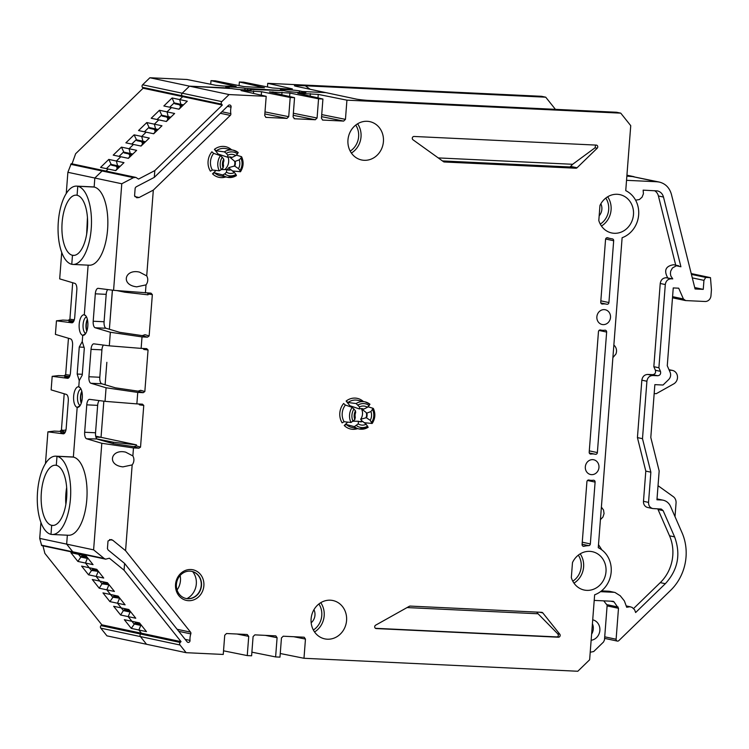 <?xml version="1.0" encoding="UTF-8"?>
<svg xmlns="http://www.w3.org/2000/svg" width="749" height="749" viewBox="0 0 749 749"><rect width="100%" height="100%" fill="white"/><g stroke="black" fill="none" stroke-linecap="round" stroke-linejoin="round"><path stroke-width="1.12" d="M626.913 175.378L631.65 176.389L626.857 176.155L634.029 176.689L626.932 175.182M594.21 600.408L612.869 601.288A1.807 1.638 -78 0 1 613.993 601.868L618.487 608.31L616.109 639.243A1.807 1.638 -78 0 0 618.805 640.648L670.636 590.343A48.245 43.582 -78 0 0 682.03 532.717L670.552 506.446A12.059 10.898 -78 0 0 663.146 500.201A12.059 10.898 -78 0 0 661.564 500.004L656.948 499.78L659.167 470.971L650.797 437.482L654.86 384.64L663.043 385.023L668.717 379.518C670.645 377.402 671.123 375.006 670.14 372.319L667.265 365.737L673.248 287.934L678.706 288.196L683.406 298.963L672.583 296.66M626.529 180.322L656.948 181.764L631.65 176.389L659.326 182.073C665.486 183.645 669.512 187.737 671.413 194.337L695.072 288.974L703.255 289.357L694.716 287.541M613.852 345.092L614.854 346.057C616.652 348.425 616.998 351.094 615.903 354.052L612.888 357.61M703.255 289.357L703.948 280.36L705.755 277.43L710.483 277.654L711.438 289.751L710.97 295.752A6.029 5.449 102 0 1 705.052 301.491L685.653 300.574L683.406 298.963M656.948 181.764L659.326 182.073M614.995 592.468L609.929 591.401A10.851 9.803 -78 0 0 608.506 591.214L614.995 592.468L620.266 595.783L624.385 600.941L626.688 607.261L630.003 606.746L632.128 607.411L634.6 609.742L635.639 612.532L665.337 583.705C677.911 569.942 680.991 554.335 674.596 536.883L663.118 510.612L661.264 509.048L652.735 508.552C649.917 507.691 648.512 505.641 648.54 502.392L650.862 472.179L642.492 438.68L646.911 381.25C647.511 377.618 649.486 375.708 652.828 375.511L657.753 375.745C660.131 375.352 661.039 373.882 660.468 371.354L658.895 367.768L665.299 284.554C665.908 280.922 667.874 279.002 671.216 278.806L672.752 278.881L670.832 275.988L670.392 273.6L670.692 271.166L672.433 267.973L676.422 265.745L680.916 266.775L663.492 197.053C662.537 193.757 660.524 191.707 657.444 190.92L643.138 190.143L643.419 193.766L642.071 197.165L639.412 199.534L635.601 200.18M613.562 592.29L600.483 591.673M598.498 544.617L601.859 549.916M601.381 507.129L603.525 510.003L604.05 513.58L602.936 517.072L600.426 519.647M703.948 280.36L692.301 277.879M705.755 277.43L691.421 274.387M710.483 277.654L691.215 273.563M633.617 608.506L660.272 582.628L665.337 583.705M608.506 591.214L601.503 590.877M654.56 190.686A9.044 8.173 -78 0 1 658.418 195.976L663.492 197.053M675.72 265.174L658.418 195.976M658.895 367.768L653.83 366.692L660.234 283.478C660.843 279.854 662.818 277.935 666.151 277.729L672.752 278.881M653.83 366.692L655.403 370.278C655.965 372.796 655.066 374.257 652.697 374.669L647.763 374.434L652.828 375.511M647.763 374.434C644.43 374.64 642.455 376.56 641.846 380.174L637.427 437.603L642.492 438.68M652.735 508.552L647.679 507.476A6.029 5.449 -78 0 1 643.475 501.315L645.797 471.102L637.427 437.603M645.797 471.102L650.862 472.179M657.631 508.852A3.015 2.724 -78 0 1 658.053 509.535L669.531 535.807A39.201 35.409 -78 0 1 660.272 582.628M673.613 264.725L673.623 264.725C665.692 266.045 663.717 270.408 667.696 277.804C663.698 270.398 665.674 266.045 673.613 264.725L678.678 265.801M654.177 393.571L656.283 393.674L673.735 383.891A7.237 6.535 102 0 0 677.471 376.457A7.237 6.535 102 0 0 672.443 370.418A7.237 6.535 102 0 0 671.488 370.296L669.213 370.193M658.034 485.698L673.267 496.634A7.237 6.535 -78 0 1 676.057 503.066L675.008 516.66M591.139 640.264A10.402 9.391 102 0 0 599.865 630.415A10.402 9.391 102 0 0 592.712 619.816M591.607 634.178A10.402 9.391 102 0 0 592.412 623.739M590.221 652.248L593.714 651.527L603.516 642.015L604.48 639.927L607.093 605.904A1.807 1.638 102 0 0 606.718 604.612L603.722 600.857M147.469 337.162L142.31 335.636L144.997 334.7L149.145 335.936L147.469 337.162L142.02 336.91L141.14 348.379L146.701 348.65L148.059 349.998L143.855 349.455L142.993 348.472M143.199 392.673L138.041 391.147L140.69 390.304L144.838 391.53L143.199 392.673L137.75 392.42L136.861 403.889L142.432 404.16L143.761 405.415L139.557 404.872L138.724 403.983M572.479 562.593A19.596 17.704 -78 0 1 592.347 551.695A19.596 17.704 -78 0 1 605.585 574.549A19.596 17.704 -78 0 1 584.192 590.034A19.596 17.704 -78 0 1 571.328 577.591L572.479 562.593M599.958 205.516A19.596 17.704 -78 0 1 619.816 194.618A19.596 17.704 -78 0 1 633.064 217.472A19.596 17.704 -78 0 1 611.671 232.958A19.596 17.704 -78 0 1 598.807 220.515L599.958 205.516M366.345 412.924A6.638 5.992 -78 0 1 365.971 417.792L366.504 417.839A6.638 5.992 102 0 0 366.87 413.102L361.458 408.814A9.4 8.492 -78 0 1 360.653 419.253L365.971 417.792M353.135 421.219L358.453 421.266A6.638 5.992 102 0 0 359.707 421.696A6.638 5.992 102 0 0 362.769 421.472L362.319 421.341A6.638 5.992 -78 0 1 361.477 421.584A6.638 5.992 -78 0 1 359.454 421.631M360.653 419.253L362.319 421.341L359.37 421.612M148.021 294.825L148.096 293.823L148.021 294.825L124.877 292.213L116.769 290.575M103.839 401.192L101.04 437.332L95.928 437.088L101.04 437.332L136.458 444.859L113.333 442.238L97.108 438.98L86.631 438.774A6.029 2.556 92.7 0 1 84.656 432.257L86.762 404.844A6.029 2.556 92.7 0 1 89.58 399.357A6.029 2.556 92.7 0 1 89.665 399.367L105.038 401.342L106.077 387.776L137.75 392.42M99.168 400.593A6.029 2.556 -87.3 0 0 97.651 405.359L95.535 432.772A6.029 2.556 -87.3 0 0 96.967 438.97L97.108 438.98M113.333 442.238L113.23 443.642L133.771 446.657L136.384 445.889L136.458 444.859M136.384 445.889L140.531 447.125L138.93 448.183L133.481 447.93L132.863 455.926A7.537 6.807 -78 0 1 132.17 464.904L125.57 550.693L112.753 540.235L109.569 539.552M148.096 293.823L147.263 292.962M106.077 387.776L90.91 383.263A6.029 2.556 92.7 0 1 88.925 376.747L91.032 349.334A6.029 2.556 92.7 0 1 93.85 343.847A6.029 2.556 92.7 0 1 93.943 343.857L109.307 345.832L110.356 332.266L95.179 327.753A6.029 2.556 92.7 0 1 93.194 321.237L95.31 293.823A6.029 2.556 92.7 0 1 98.119 288.337A6.029 2.556 92.7 0 1 98.213 288.346L113.576 290.322L150.98 293.14L152.347 294.6L148.143 294.057M105.038 401.342L136.861 403.889M109.307 345.832L141.14 348.379M110.356 332.266L142.02 336.91M142.31 335.636L119.653 332.313L106.058 328.268L95.179 327.753M113.576 290.322L121.778 183.758L133.481 177.653L135.841 177.401L138.546 179.077L154.818 170.585L154.294 177.373L136.065 186.894L135.166 188.074L134.577 195.714L136.767 197.755L139.127 197.511L153.32 190.106L146.71 275.885L139.52 272.121C125.326 268.732 120.664 283.899 135.063 286.586L136.711 286.858L146.027 284.873L145.409 292.868M362.769 421.472L366.186 424.252L368.087 427.286A13.875 12.527 -78 0 1 359.211 428.99A13.875 12.527 -78 0 1 354.324 426.63L358.228 423.868L358.453 421.266M366.186 424.252A9.587 8.66 -78 0 1 358.228 423.868M357.573 428.643A15.682 14.165 -78 0 1 344.25 425.516L346.338 424.505L354.324 426.63M354.811 419.59L351.028 422.492L344.109 421.715L342.134 422.857A15.682 14.165 -78 0 1 343.622 403.486L345.392 405.059L352.189 407.353L355.485 410.836L355.663 412.568A6.638 5.992 102 0 0 355.298 417.305L354.811 419.59A9.587 8.66 -78 0 1 355.485 410.836M366.87 413.102L370.905 411.566L373.171 408.345L368.012 406.782M370.905 411.566A9.587 8.66 -78 0 1 370.231 420.32L366.504 417.839M364.126 422.661L372 423.485L370.231 420.32M84.047 347.264L79.254 347.04L82.25 341.572L82.727 335.309L85.526 333.736L82.727 335.309A10.289 4.363 -87.3 0 0 84.225 335.018A10.289 4.363 -87.3 0 0 87.876 325.281A10.289 4.363 -87.3 0 0 85.161 315.235A10.289 4.363 -87.3 0 0 84.3 314.833L88.129 265.155L84.3 314.833A10.289 4.363 -87.3 0 0 79.197 324.158A10.289 4.363 -87.3 0 0 82.727 335.309L82.25 341.572L84.319 348.116L82.24 375.118L79.244 380.586L78.767 386.849L79.244 380.586L77.175 374.041L82.296 374.285M221.404 169.527L226.722 169.574A6.638 5.992 102 0 0 227.968 170.004A6.638 5.992 102 0 0 231.029 169.78L230.58 169.648A6.638 5.992 -78 0 1 229.737 169.892A6.638 5.992 -78 0 1 228.333 170.014A6.638 5.992 -78 0 1 227.715 169.948M235.944 174.442L234.446 172.56A9.587 8.66 -78 0 1 226.488 172.186L224.709 173.918A12.059 10.898 102 0 0 235.944 174.442L236.356 175.603A13.875 12.527 -78 0 1 227.481 177.298A13.875 12.527 -78 0 1 222.593 174.948L224.709 173.918M225.842 176.951A15.682 14.165 -78 0 1 212.519 173.824L214.607 172.822L222.593 174.948M226.488 172.186L226.722 169.574M231.029 169.78L234.446 172.56M223.745 159.153L223.932 160.885A6.638 5.992 102 0 0 223.567 165.623L223.071 167.907A9.587 8.66 -78 0 1 223.745 159.153L222.247 157.262A12.059 10.898 102 0 0 221.292 169.63L223.071 167.907M221.292 169.63L219.288 170.809L212.379 170.023L210.403 171.175A15.682 14.165 -78 0 1 211.892 151.794L213.662 153.367L220.449 155.661L222.247 157.262M235.13 161.41L234.606 161.241A6.638 5.992 -78 0 1 234.231 166.109L234.765 166.156A6.638 5.992 102 0 0 235.13 161.41L239.165 159.883A9.587 8.66 -78 0 1 238.491 168.637L239.998 170.519A12.059 10.898 102 0 0 240.944 158.151L239.165 159.883M232.387 170.978L240.504 171.718M240.944 158.151L241.431 156.653L236.272 155.099M238.491 168.637L234.765 166.156M240.27 171.802L239.998 170.519M230.477 156.981A6.638 5.992 -78 0 1 231.525 157.374L231.975 157.459A6.638 5.992 102 0 0 230.729 157.028A6.638 5.992 102 0 0 227.668 157.253L218.118 154.022A9.4 8.492 102 0 0 217.332 154.603M140.531 447.125L143.761 405.415M177.12 629.282L190.527 632.128L125.57 550.693M190.527 632.128A1.807 1.638 -78 0 1 190.808 633.897A15.074 13.622 102 0 0 190.031 640.404A1.807 1.638 -78 0 1 187.147 641.856L124.587 563.426L124.072 570.214L109.373 558.211L105.656 559.166L104.177 558.482L93.606 549.86L101.808 443.286L133.481 447.93M181.043 641.64L180.2 642.455A1.807 1.638 102 0 0 180.003 645.001L186.136 652.688L146.542 644.271L140.409 636.584A1.807 1.638 -78 0 1 140.606 634.038L141.439 633.233L181.043 641.64L124.072 570.214M186.136 652.688L223.249 654.448L224.728 635.246L226.498 633.523L247.226 634.506L248.724 636.378L247.254 655.581L251.617 655.796L253.087 636.584L254.866 634.862L275.819 635.873L277.093 637.727L275.613 656.929L279.976 657.135L281.455 637.933L283.234 636.21L304.178 637.221L305.461 639.075L303.982 658.277L577.807 671.254L589.641 659.766L594.64 594.8A25.326 22.882 -78 0 0 611.184 571.955A25.326 22.882 -78 0 0 598.264 547.706L622.119 237.723A25.326 22.882 -78 0 0 638.654 214.879A25.326 22.882 -78 0 0 625.743 190.639L630.742 125.663L620.752 113.146L346.927 100.16L345.448 119.363L343.669 121.085L322.688 120.065L321.443 118.23L322.922 99.027L297.802 93.269L318.259 94.402L346.927 100.16M318.559 98.812L317.08 118.014L315.31 119.737L294.582 118.763L293.084 116.881L294.554 97.679L269.434 91.921L289.9 93.054L318.559 98.812L322.922 99.027M290.191 97.473L288.721 116.675L286.942 118.398L265.961 117.378L264.715 115.533L266.195 96.331L241.066 90.582L261.532 91.715L290.191 97.473L294.554 97.679M250.054 90.03L250.409 89.459A10.289 0.646 -175.6 0 1 251.364 89.833A10.289 0.646 -175.6 0 1 243.079 89.805A10.289 0.646 -175.6 0 1 231.778 88.579L189.488 86.163L229.082 94.571L266.195 96.331M229.082 94.571L221.816 101.621A1.807 1.638 102 0 0 221.62 104.167L182.026 95.76A1.807 1.638 -78 0 1 182.222 93.213A1.807 1.638 102 0 0 182.026 95.75L142.422 87.343A1.807 1.638 -78 0 1 142.619 84.796L221.816 101.621M182.868 105.487L180.874 104.326L179.694 99.589L182.728 96.64L222.331 105.057L221.62 104.167M222.331 105.057L154.818 170.585M227.443 106.367L231.067 107.144A1.807 1.638 -78 0 0 228.417 105.431L154.294 177.373M231.067 107.144A15.074 13.622 102 0 0 230.842 113.67A1.807 1.638 -78 0 1 230.289 115.393L153.32 190.106M146.71 275.885A7.537 6.807 -78 0 1 146.027 284.873M149.145 335.936L152.347 294.6M144.838 391.53L148.059 349.998M227.64 169.92L230.58 169.648L228.913 167.561L234.231 166.109M226.891 169.658A9.4 8.492 102 0 0 228.913 167.561M212.519 173.824L216.002 170.444M218.118 154.022L214.401 149.36L216.302 150.802L224.363 151.869A13.875 12.527 -78 0 1 233.248 150.165A13.875 12.527 -78 0 1 238.126 152.515L238.238 152.562M234.606 161.241L229.718 157.131A9.4 8.492 102 0 0 229.606 156.906M188.505 600.689A15.673 14.156 -78 0 1 178.037 576.721A15.673 14.156 -78 0 1 202.576 577.882A15.673 14.156 -78 0 1 188.505 600.689M582.263 542.201L590.343 543.914A1.807 1.638 -78 0 1 588.677 545.646A25.326 22.882 102 0 0 584.033 546.283A1.807 1.638 -78 0 1 582.085 544.448L586.916 481.71A1.807 1.638 -78 0 1 588.986 480.034A13.267 11.984 102 0 0 589.388 480.128A13.267 11.984 102 0 0 593.311 480.24A1.807 1.638 -78 0 1 595.099 482.103L587.478 480.484M590.343 543.914L595.099 482.103M589.294 450.87L597.374 452.583A1.807 1.638 -78 0 1 595.305 454.269A13.267 11.984 102 0 0 594.903 454.175A13.267 11.984 102 0 0 590.98 454.063A1.807 1.638 -78 0 1 589.191 452.199L598.46 331.685A1.807 1.638 -78 0 1 600.529 330A13.267 11.984 102 0 0 600.932 330.094A13.267 11.984 102 0 0 604.855 330.206A1.807 1.638 -78 0 1 606.643 332.069L599.022 330.449M597.374 452.583L606.643 332.069M603.114 324.617A7.537 6.807 -78 0 1 602.121 324.495A7.537 6.807 -78 0 1 597.028 315.704A7.537 6.807 -78 0 1 605.258 309.749A7.537 6.807 -78 0 1 610.444 317.988A7.537 6.807 -78 0 1 603.114 324.617M591.57 474.651A7.537 6.807 -78 0 1 590.577 474.52A7.537 6.807 -78 0 1 585.484 465.738A7.537 6.807 -78 0 1 593.714 459.774A7.537 6.807 -78 0 1 598.9 468.022A7.537 6.807 -78 0 1 591.57 474.651M600.838 300.836L608.918 302.559A1.807 1.638 -78 0 1 606.849 304.234A13.267 11.984 102 0 0 606.447 304.141A13.267 11.984 102 0 0 602.524 304.028A1.807 1.638 -78 0 1 600.735 302.165L605.557 239.427A1.807 1.638 -78 0 1 607.767 237.789A25.326 22.882 102 0 0 610.482 238.566A25.326 22.882 102 0 0 612.289 238.865A1.807 1.638 -78 0 1 613.674 240.738L605.632 239.025M608.918 302.559L613.674 240.738M577.067 167.757L597.178 148.227A1.807 1.638 102 0 0 596.26 145.1L414.075 136.468A1.807 1.638 102 0 0 412.999 139.791L443.548 161.718A1.807 1.638 102 0 0 444.344 161.99L575.869 168.225A1.807 1.638 102 0 0 577.067 167.757L570.626 166.39L572.648 164.284L595.062 147.778L597.178 148.227M539.608 612.223L542.81 612.907A1.807 1.638 102 0 0 541.696 612.326L410.18 606.091A1.807 1.638 102 0 0 409.338 606.297L375.652 625.172A1.807 1.638 102 0 0 376.204 628.57L375.745 628.477M542.81 612.907L559.784 634.188L557.668 633.738C558.763 635.442 558.548 636.5 557.022 636.922L375.436 628.308M557.022 636.922L558.398 637.212A1.807 1.638 102 0 0 559.784 634.188M558.398 637.212L376.204 628.57M364.192 160.305A19.596 17.704 -78 0 1 361.617 159.977A19.596 17.704 -78 0 1 348.369 137.123A19.596 17.704 -78 0 1 369.763 121.628A19.596 17.704 -78 0 1 383.263 143.068A19.596 17.704 -78 0 1 364.192 160.305M327.341 639.206A19.596 17.704 -78 0 1 324.766 638.869A19.596 17.704 -78 0 1 311.518 616.024A19.596 17.704 -78 0 1 332.912 600.529A19.596 17.704 -78 0 1 346.413 621.97A19.596 17.704 -78 0 1 327.341 639.206M362.207 408.664A6.638 5.992 -78 0 1 363.265 409.066L363.714 409.141A6.638 5.992 102 0 0 362.46 408.711A6.638 5.992 102 0 0 359.408 408.945L349.858 405.715L346.141 401.052L348.032 402.494L356.103 403.552A13.875 12.527 -78 0 1 364.978 401.848A13.875 12.527 -78 0 1 369.866 404.207L369.978 404.254M344.25 425.516L347.742 422.127M124.587 563.426L108.128 549.981L107.425 548.614L108.015 540.984L111.264 539.552L112.753 540.235M132.863 455.926L125.663 452.153C111.479 448.763 106.807 463.931 121.207 466.627L122.864 466.889L132.17 464.904M304.6 92.614L304.955 92.052L302.437 91.509L325.862 92.623L356.234 99.074A12.059 0.758 -175.6 0 0 367.862 100.403L616.577 112.256L620.752 113.146M304.955 92.052A10.289 0.646 -175.6 0 1 305.91 92.427A10.289 0.646 -175.6 0 1 297.634 92.399A10.289 0.646 -175.6 0 1 286.324 91.163L280.351 89.768C279.499 89.028 295.864 90.039 299.909 90.975L298.982 92.473M250.409 89.459L283.834 90.629L245.363 88.391C241.309 87.455 224.943 86.444 225.805 87.184L229.278 88.045L189.478 86.154L149.884 77.746L142.619 84.796M280.257 653.512L303.982 658.277M251.889 652.164L275.613 656.929M223.53 650.815L247.254 655.581M80.377 388.01L78.767 386.849L80.377 388.01M52.14 534.486L68.496 535.263A39.201 16.637 -87.3 0 0 86.893 498.244A39.201 16.637 -87.3 0 0 73.355 457.096L77.184 407.325A10.289 4.363 -87.3 0 0 78.682 407.035A10.289 4.363 -87.3 0 0 82.334 397.288A10.289 4.363 -87.3 0 0 79.628 387.252A10.289 4.363 -87.3 0 0 78.767 386.849A10.289 4.363 -87.3 0 0 73.655 396.165A10.289 4.363 -87.3 0 0 77.184 407.325L79.984 405.752L77.184 407.325L73.355 457.096A39.201 16.637 -87.3 0 0 72.213 456.946L55.847 456.169A39.201 16.637 92.7 0 1 56.99 456.319L73.355 457.096L56.99 456.319A39.201 16.637 92.7 0 1 70.537 497.476A39.201 16.637 92.7 0 1 52.14 534.486A39.201 16.637 92.7 0 1 50.988 534.337L51.681 525.339L50.988 534.337A39.201 16.637 92.7 0 1 37.45 493.188A39.201 16.637 92.7 0 1 55.847 456.169M105.675 559.166L73.664 552.359A1.807 1.638 -78 0 1 72.793 551.816L66.661 544.13L67.344 535.207L66.661 544.13L93.606 549.86M101.808 443.286L86.631 438.774M72.915 264.434A39.201 16.637 92.7 0 1 71.773 264.285A39.201 16.637 92.7 0 1 58.225 223.136A39.201 16.637 92.7 0 1 76.623 186.117A39.201 16.637 92.7 0 1 77.774 186.267L94.14 187.044L77.774 186.267L77.081 195.274L77.774 186.267A39.201 16.637 92.7 0 1 91.312 227.415A39.201 16.637 92.7 0 1 72.915 264.434L89.281 265.212A39.201 16.637 -87.3 0 0 107.678 228.192A39.201 16.637 -87.3 0 0 94.14 187.044L94.833 178.028L121.778 183.758M141.664 625.612L140.775 625.424L138.874 630.012L141.439 633.233L138.874 630.012L131.29 628.402L124.334 619.685L131.927 621.296L128.191 616.624L120.608 615.004L113.651 606.287L121.244 607.898L117.509 603.226L109.916 601.616L102.969 592.899L110.552 594.509L106.826 589.828L99.233 588.218L92.286 579.501L99.87 581.112L96.144 576.44L88.551 574.82L81.604 566.104L89.187 567.723L85.461 563.042L77.868 561.432L70.912 552.715L78.505 554.326L77.606 553.202L80.658 557.022L87.361 558.445L85.461 563.042L93.045 564.652L86.098 555.936L78.505 554.326M130.981 612.214L130.092 612.027L128.191 616.624L135.784 618.234L128.828 609.517L121.235 607.898L117.509 603.226L119.409 598.629L117.509 603.226L125.102 604.836L118.145 596.12L110.552 594.509L106.826 589.828L108.727 585.241L106.826 589.828L114.419 591.448L107.463 582.722L99.87 581.112L96.144 576.44L98.044 571.843L96.144 576.44L103.727 578.05L96.78 569.334L89.187 567.723L85.461 563.042L87.361 558.445L87.773 558.042L87.361 558.445L88.251 558.642M110.552 594.509L112.706 597.206L119.831 598.226L119.409 598.629L120.299 598.816M109.139 584.838L108.727 585.241L109.616 585.428M89.187 567.723L91.341 570.42L98.456 571.44L98.044 571.843L98.934 572.03M53.451 525.424L51.681 525.339A30.157 12.799 92.7 0 1 41.27 493.685A30.157 12.799 92.7 0 1 55.417 465.213A30.157 12.799 92.7 0 1 56.297 465.326L56.99 456.319L56.297 465.326A30.157 12.799 92.7 0 1 66.717 496.98A30.157 12.799 92.7 0 1 52.561 525.452A30.157 12.799 92.7 0 1 51.681 525.339M105.113 384.771L106.854 362.319M112.369 290.172L109.382 329.26L112.434 290.172M85.92 315.994L84.3 314.833L85.92 315.994M71.773 264.285L72.466 255.278L74.226 255.362L72.466 255.278L71.773 264.285M103.231 170.51A1.807 1.638 102 0 0 102.089 170.978L94.833 178.028L94.14 187.044A39.201 16.637 -87.3 0 0 92.988 186.894L76.623 186.117M133.481 177.653L102.098 170.978A1.807 1.638 -78 0 1 103.531 170.538L135.822 177.401M171.455 107.584L167.027 111.873L159.443 110.262L151.204 118.258L158.788 119.877L154.369 124.165L146.776 122.555L138.537 130.551L146.13 132.161L141.711 136.449L134.118 134.839L125.879 142.834L133.472 144.454L129.053 148.742L121.46 147.132L113.221 155.127L120.814 156.738L116.395 161.026L108.802 159.415L100.563 167.411L108.156 169.021L106.04 171.072L108.156 169.021L115.739 170.641L123.978 162.645L116.395 161.026L117.574 165.763L116.395 161.026L120.814 156.738L128.407 158.348L136.646 150.352L129.053 148.742L130.232 153.479L129.053 148.742L133.472 144.454L141.065 146.064L149.304 138.069L141.711 136.449L142.9 141.196L141.711 136.449L146.13 132.161L153.723 133.771L161.962 125.776L154.369 124.165L155.558 128.903L154.369 124.165L158.788 119.877L166.381 121.488L174.62 113.492L167.027 111.882L168.216 116.619L167.027 111.873L171.455 107.584L179.039 109.204L187.278 101.199L179.694 99.589L182.728 96.64L182.026 95.76M119.568 166.924L117.574 165.763L120.186 166.325M132.227 154.64L130.232 153.479L132.845 154.032M144.885 142.347L142.9 141.196L145.512 141.748M157.543 130.064L155.558 128.903L158.17 129.465M170.21 117.78L168.216 116.619L170.828 117.172M189.488 86.163L182.222 93.213L189.478 86.154M247.226 90.011L247.891 88.925L247.217 90.011M296.548 86.388L297.718 85.498L294.385 85.76L295.499 86.172L325.862 92.623L302.437 91.509L301.772 92.595L302.437 91.509L299.909 90.975M131.927 621.296L134.071 623.992L140.784 625.424L138.874 630.012L146.467 631.622L139.511 622.906L131.927 621.296L128.191 616.624L130.092 612.027L123.388 610.604L120.608 615.004M138.041 391.147L115.383 387.823L101.789 383.778L90.91 383.263M77.081 195.274A30.157 12.799 92.7 0 1 87.493 226.928A30.157 12.799 92.7 0 1 73.346 255.4A30.157 12.799 92.7 0 1 72.466 255.278A30.157 12.799 92.7 0 1 62.045 223.623A30.157 12.799 92.7 0 1 76.201 195.152A30.157 12.799 92.7 0 1 77.081 195.274L77.081 195.274M183.486 104.888L180.874 104.326L179.694 99.589L172.101 97.979L174.171 102.903L180.874 104.326L181.586 105.216L174.873 103.793L174.171 102.903L169.723 107.219M600.848 203.794A10.252 9.26 -78 0 1 599.163 215.796M595.624 145.072L595.062 147.778M442.453 160.932L569.97 166.971L570.626 166.39M407.063 607.57L538.063 613.777L557.668 633.738M538.063 613.777L536.687 612.092M313.953 609.705A10.252 9.26 -78 0 1 311.172 622.775M186.96 598.62A17.19 15.523 102 0 0 192.699 571.627M185.939 598.47A13.857 12.518 102 0 0 190.564 598.432A13.857 12.518 102 0 0 200.938 587.488A13.857 12.518 102 0 0 195.92 573.266A13.857 12.518 102 0 0 191.707 571.356M190.012 571.141A13.857 12.518 102 0 0 176.521 583.331A13.857 12.518 102 0 0 186.07 598.488A13.857 12.518 102 0 0 187.887 598.732A13.857 12.518 102 0 0 201.369 586.542A13.857 12.518 102 0 0 191.828 571.384A13.857 12.518 102 0 0 190.012 571.141M359.408 408.945L359.529 406.913L356.103 403.552M359.529 406.913A9.587 8.66 -78 0 1 367.487 407.287L363.714 409.141M369.866 404.207L367.487 407.287M226.292 153.339L227.79 155.221A9.587 8.66 -78 0 1 235.748 155.605L237.536 153.873A12.059 10.898 102 0 0 226.292 153.339L224.363 151.869M235.748 155.605L231.975 157.459M227.668 157.253L227.79 155.221M224.953 169.471A10.823 9.774 102 0 0 228.08 157.121M238.126 152.515L237.536 153.873M107.716 289.563A6.029 2.556 -87.3 0 0 106.189 294.338L104.083 321.752A6.029 2.556 -87.3 0 0 106.058 328.268M103.446 345.083A6.029 2.556 -87.3 0 0 101.92 349.849L99.804 377.262A6.029 2.556 -87.3 0 0 101.789 383.778M113.23 443.642L97.698 439.298M124.952 291.23L124.877 292.213M69.807 375.979L69.863 375.174L69.217 376.522L64.667 377.047L68.927 377.59M69.76 376.101L69.826 375.286M74.039 320.563L74.104 319.757L73.496 321.012L68.936 321.536L73.205 322.079M74.029 320.591L74.095 319.776L69.9 319.214L68.271 320.338L62.822 320.076L56.456 320.815L55.407 334.382L70.584 338.894A6.029 2.556 92.7 0 1 72.569 345.411L70.453 372.824A6.029 2.556 92.7 0 1 67.635 378.311A6.029 2.556 92.7 0 1 67.55 378.301L52.187 376.326L51.138 389.892L66.315 394.405A6.029 2.556 92.7 0 1 68.29 400.921L66.184 428.334A6.029 2.556 92.7 0 1 63.365 433.821A6.029 2.556 92.7 0 1 63.281 433.811L47.908 431.836L45.464 463.594M101.04 437.313L95.703 436.18M65.978 429.87L60.931 431.096L65.285 432.089M52.187 376.326L58.553 375.586L64.002 375.848L65.669 374.64L69.863 375.174M47.908 431.836L54.274 431.096L59.723 431.358L61.427 430.038L63.712 430.329M40.933 522.484L39.716 538.4L41.672 545.562L73.645 552.359M42.974 545.843L44.865 553.38L101.845 624.816L101.003 625.621L180.2 642.455M72.69 282.738L69.9 319.214M182.026 95.75L182.728 96.64L143.125 88.223L75.621 153.751L72.044 163.844M143.125 88.223L142.422 87.343M149.884 77.746L186.997 79.497L215.656 85.264L223.548 86.041L236.122 86.397L210.993 80.639L215.356 80.845L244.024 86.603L264.481 87.736L239.362 81.987L243.725 82.193L272.383 87.951L289.367 89.159L292.372 88.897L267.73 83.326L541.555 96.303L545.731 97.192L305.339 85.798L310.208 89.3M210.712 84.272L210.993 80.639M239.081 85.611L239.362 81.987M267.449 86.959L267.73 83.326M180.003 645.001L140.409 636.584L146.542 644.271L106.938 635.854L100.806 628.168A1.807 1.638 -78 0 1 101.003 625.621M64.199 393.777L61.427 430.038M68.449 338.258L65.669 374.64M71.221 163.675L67.878 172.298L66.249 193.542M61.718 252.432L59.686 278.871L74.853 283.384A6.029 2.556 92.7 0 1 76.838 289.9L74.722 317.314A6.029 2.556 92.7 0 1 71.913 322.8A6.029 2.556 92.7 0 1 71.82 322.791L56.456 320.815M297.718 85.498L305.339 85.798M70.706 164.312L102.089 170.978L94.833 178.028L67.878 172.298M41.41 545.141L72.793 551.816L66.661 544.13L39.716 538.4M79.254 347.04L77.175 374.041M159.443 110.262L162.215 116.076L168.918 117.499L168.216 116.619L161.512 115.196L157.065 119.503M146.776 122.555L149.557 128.369L156.26 129.792L155.558 128.903L148.845 127.48L144.407 131.796M134.118 134.839L136.898 140.653L143.602 142.076L142.9 141.196L136.187 139.763L131.74 144.08M121.46 147.132L124.24 152.936L130.944 154.369L130.232 153.479L123.529 152.056L119.082 156.372M108.802 159.415L111.573 165.229L118.286 166.653L117.574 165.763L110.871 164.34L106.424 168.656M109.148 584.838L102.023 583.808L99.233 588.218M101.845 624.816L141.439 633.233L140.606 634.038M172.101 97.979L163.862 105.974L171.446 107.584M87.446 217.453L86.65 234.259M66.661 487.505A30.157 12.799 -87.3 0 0 65.865 504.32M545.731 97.192L555.43 109.354M85.882 555.889L81.491 556.207L77.868 561.432M81.491 556.207L87.296 557.443M85.367 556.395L86.687 556.676M96.565 569.287L92.174 569.605L88.551 574.82M92.174 569.605L97.979 570.841M96.05 569.792L97.37 570.073M99.87 581.112L102.023 583.808L102.856 583.003L108.053 583.462M107.247 582.685L106.733 583.181M102.856 583.003L108.661 584.229M117.93 596.073L113.548 596.391L109.916 601.616M113.548 596.391L119.344 597.627M117.415 596.579L118.735 596.859M121.235 607.898L123.388 610.604L124.231 609.789L129.418 610.248M128.622 609.471L128.098 609.976M124.231 609.789L130.026 611.025M139.305 622.868L134.914 623.187L131.29 628.402M138.78 623.365L140.1 623.645M134.914 623.187L140.718 624.413M116.844 169.574L115.383 170.566M116.479 169.499A1.807 1.638 102 0 0 116.675 166.952L116.067 166.184M129.502 157.29L128.042 158.273M129.146 157.206A1.807 1.638 102 0 0 129.334 154.668L128.725 153.891M142.16 144.997L140.709 145.989M141.804 144.922A1.807 1.638 102 0 0 142.001 142.376L141.383 141.608M154.818 132.713L153.367 133.697M154.463 132.639A1.807 1.638 102 0 0 154.659 130.092L154.041 129.315M167.476 120.42L166.025 121.413M167.121 120.346A1.807 1.638 102 0 0 167.317 117.799L166.699 117.031M180.135 108.137L178.683 109.12M179.779 108.062A1.807 1.638 102 0 0 179.975 105.515L179.367 104.748M80.19 405.452A8.323 3.53 92.7 0 1 77.512 397.064A8.323 3.53 92.7 0 1 80.967 388.965M81.238 403.234A8.323 3.53 92.7 0 1 81.8 391.278M85.732 333.436A8.323 3.53 92.7 0 1 83.055 325.047A8.323 3.53 92.7 0 1 86.51 316.949M86.781 331.217A8.323 3.53 92.7 0 1 87.343 319.261M180.125 575.504A16.768 15.149 -78 0 1 177.054 589.959M60.931 431.096L60.819 432.51L64.714 433.034M661.564 500.004L657.004 499.031M616.109 639.243L604.715 636.819M618.487 608.31L607.102 605.894M618.103 607.027L606.718 604.612M613.993 601.868L610.781 601.194M665.299 284.554L660.244 283.478C660.852 279.854 662.828 277.945 666.161 277.739L671.216 278.806M657.753 375.745L652.707 374.669C655.075 374.266 655.984 372.796 655.412 370.278L660.468 371.354M647.773 374.434C644.44 374.64 642.464 376.56 641.856 380.183L646.911 381.25M643.475 501.315L648.54 502.392M658.053 509.535L663.118 510.612M669.531 535.807L674.596 536.883M669.026 369.772L671.488 370.296M580.185 553.857A19.596 17.704 -78 0 1 573.968 583.115M607.654 196.781A19.596 17.704 -78 0 1 601.438 226.039M600.267 224.101A17.789 16.075 102 0 0 605.791 198.073M572.788 581.177A17.789 16.075 102 0 0 578.322 555.149M138.93 448.183L133.771 446.657M356.44 425.601A12.059 10.898 102 0 0 367.684 426.134M346.338 424.505A13.875 12.527 102 0 0 351.871 427.426L359.211 428.99L368.199 427.314M353.977 408.954A12.059 10.898 102 0 0 353.032 421.322M345.392 405.059A13.875 12.527 102 0 0 344.109 421.715M351.028 422.492A13.875 12.527 -78 0 1 352.189 407.353M371.729 422.211A12.059 10.898 102 0 0 372.684 409.843M214.607 172.822A13.875 12.527 102 0 0 220.14 175.743L227.481 177.298L236.459 175.631M213.662 153.367A13.875 12.527 102 0 0 212.379 170.023M219.288 170.809A13.875 12.527 -78 0 1 220.449 155.661M214.401 149.36A15.682 14.165 -78 0 1 231.61 149.819M346.141 401.052A15.682 14.165 -78 0 1 363.34 401.501M588.677 545.646L582.104 544.242M582.731 546.002L584.033 546.283M601.503 303.813L602.524 304.028M589.95 453.838L590.98 454.063M72.793 551.816L104.177 558.482M253.443 93.456L253.639 90.938M244.548 90.507L244.483 91.425M264.996 111.91L288.721 116.675M261.532 91.715L261.261 95.217M286.942 118.398L264.837 113.951M265.708 117.303L266.213 117.415M281.811 94.795L281.998 92.277M272.917 91.846L272.842 92.773M293.365 113.249L317.08 118.014M289.9 93.054L289.629 96.565M315.31 119.737L293.205 115.299M294.076 118.642L294.582 118.763M310.17 96.144L310.367 93.625M301.285 93.194L301.21 94.121M321.724 114.597L345.448 119.363M318.259 94.402L317.988 97.913M343.669 121.085L321.564 116.647M322.445 119.99L322.941 120.102M248.724 636.378L236.956 634.019M277.093 637.727L265.324 635.358M305.461 639.075L293.692 636.706M444.344 161.99L443.876 161.896M569.97 166.971L575.869 168.225M572.648 164.284L438.249 157.917M350.204 151.111A17.789 16.075 102 0 0 355.738 125.083M357.601 123.8A19.596 17.704 -78 0 1 351.384 153.049M313.363 630.012A17.789 16.075 102 0 0 318.887 603.984M320.75 602.692A19.596 17.704 -78 0 1 314.533 631.95M190.808 633.897L178.758 631.332M185.162 639.365L190.031 640.404M221.891 111.77L230.842 113.67M230.289 115.393L220.328 113.277M134.839 196.594L139.127 197.511M369.266 405.565A12.059 10.898 102 0 0 358.022 405.031M369.95 404.226L364.978 401.848L357.638 400.294A13.875 12.527 102 0 0 348.032 402.494M238.21 152.534L233.248 150.165L225.908 148.602A13.875 12.527 102 0 0 216.302 150.802M93.194 321.237L104.083 321.752M106.189 294.338L95.31 293.823M88.925 376.747L99.804 377.262M101.92 349.849L91.032 349.334M84.656 432.257L95.535 432.772M97.651 405.359L86.762 404.844M73.496 321.012L68.271 320.338M69.217 376.522L64.002 375.848M60.903 431.508L59.723 431.358M140.409 636.584L100.806 628.168M116.675 166.952L119.025 167.448M129.334 154.668L131.684 155.165M142.001 142.376L144.351 142.872M154.659 130.092L157.009 130.588M167.317 117.799L169.667 118.305M179.975 105.515L182.325 106.012M245.363 88.391L244.436 89.889M81.875 391.568A8.932 3.792 -87.3 0 0 81.332 402.943M87.418 319.551A8.932 3.792 -87.3 0 0 86.875 330.936M663.146 500.201L657.013 498.9M672.49 297.802L685.26 300.518M617.363 641.088L604.602 638.373M626.567 605.997L630.536 606.84M668.988 369.688L672.443 370.418M372.281 423.354C375.277 418.551 375.642 413.617 373.395 408.551M240.541 171.661C243.537 166.858 243.912 161.924 241.655 156.869M588.77 479.997L589.388 480.128M606.793 237.779L610.482 238.566M600.829 302.952L606.447 304.141M600.314 329.963L600.932 330.094M589.285 452.976L594.903 454.175M103.502 170.529L71.239 163.675"/></g></svg>
